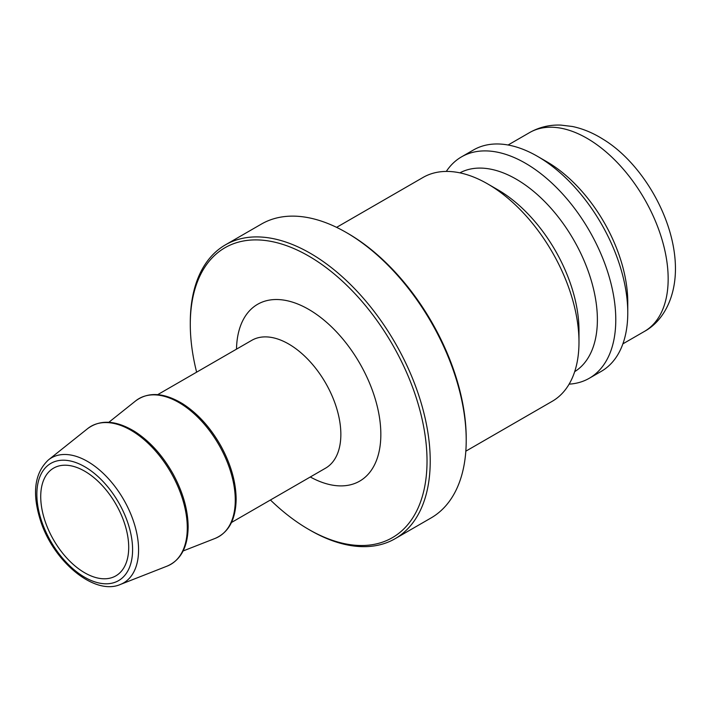 <?xml version="1.0" encoding="UTF-8"?>
<svg xmlns="http://www.w3.org/2000/svg" width="711" height="711" viewBox="0 0 711 711"><rect width="100%" height="100%" fill="white"/><g stroke="black" fill="none" stroke-linecap="round" stroke-linejoin="round"><path stroke-width="1.07" d="M308.654 529.384L310.254 530.308A169.662 97.958 -120 0 0 395.085 538.716A169.662 97.958 -120 0 0 430.226 461.048A169.662 97.958 -120 0 0 356.167 290.31A169.662 97.958 -120 0 0 225.431 244.851A169.662 97.958 -120 0 0 190.29 322.518L190.29 324.367A167.396 96.652 60 0 1 308.654 256.022A167.396 96.652 60 0 1 427.027 461.048A167.396 96.652 60 0 1 308.654 529.384A167.396 96.652 60 0 1 270.429 499.993M196.627 372.164A167.396 96.652 60 0 1 190.29 324.367M225.431 244.851L261.417 224.072A169.662 97.958 60 0 1 346.248 232.479A169.662 97.958 60 0 1 466.212 440.269A169.662 97.958 60 0 1 431.079 517.937L395.085 538.716M466.212 440.269L466.212 438.42A167.396 96.652 -120 0 0 347.848 233.404L346.248 232.479M465.829 451.183L552.225 401.306A129.224 74.611 -120 0 0 578.985 342.142A129.224 74.611 -120 0 0 487.613 183.882A129.224 74.611 -120 0 0 423.001 177.474L336.605 227.36M128.709 547.39A62.213 35.914 -120 0 0 101.549 484.786A62.213 35.914 -120 0 0 53.609 468.122A62.213 35.914 -120 0 0 53.609 539.96A62.213 35.914 -120 0 0 115.822 575.874A62.213 35.914 -120 0 0 128.709 547.39M569.111 384.144A127.811 73.793 -120 0 0 589.303 378.261L601.302 371.338A127.811 73.793 -120 0 0 627.769 312.822L627.769 302.202A114.8 66.283 -120 0 0 546.599 161.601L537.4 156.287A127.811 73.793 -120 0 0 473.49 149.959L461.492 156.882A127.811 73.793 -120 0 0 446.304 171.422M627.769 312.822A127.811 73.793 -120 0 0 537.4 156.287M589.303 378.261A127.811 73.793 -120 0 0 615.779 319.754A127.811 73.793 -120 0 0 559.984 191.126A127.811 73.793 -120 0 0 461.492 156.882M574.684 371.657A114.8 66.283 -120 0 0 597.382 319.754A114.8 66.283 -120 0 0 547.977 204.972A114.8 66.283 -120 0 0 459.901 172.853M578.985 342.142L578.985 330.375A114.8 66.283 -120 0 0 497.807 189.766L487.613 183.882M310.298 476.983A102.082 58.933 -120 0 0 380.838 434.377A102.082 58.933 -120 0 0 309.481 309.836A102.082 58.933 -120 0 0 236.496 349.154M157.691 394.649L251.765 340.338A73.802 42.607 60 0 1 308.636 360.113A73.802 42.607 60 0 1 340.853 434.377A73.802 42.607 60 0 1 325.567 468.167L231.493 522.478M138.574 549.843A72.193 41.682 -120 0 0 104.997 475.072A72.193 41.682 -120 0 0 48.437 459.901C34.261 473.295 31.764 494.003 40.962 522.025C54.338 562.339 94.741 595.729 120.355 584.469A72.193 41.682 -120 0 0 138.574 549.843M132.593 549.639A67.696 39.087 60 0 1 60.782 556.046A67.696 39.087 60 0 1 60.782 460.31A67.696 39.087 60 0 1 132.593 549.639M187.286 527.873A79.721 46.028 -120 0 0 150.199 445.299A79.721 46.028 -120 0 0 87.737 428.546C100.438 419.277 116.08 420.254 134.681 431.47C149.799 441.202 162.579 455.342 173.031 473.89C182.914 492.065 187.962 509.716 188.148 526.842C187.828 547.052 180.834 560.144 167.156 566.107A79.721 46.028 -120 0 0 187.286 527.873M644.388 331.442C662.528 321.594 675.459 298.718 675.45 268.722C675.432 218.597 641.109 162.108 602.999 139.196C593.116 132.948 582.931 128.709 572.444 126.496L560.801 125.092C549.603 124.674 539.196 127.171 529.579 132.593A114.8 66.283 60 0 1 618.046 163.352A114.8 66.283 60 0 1 668.162 278.881A114.8 66.283 60 0 1 644.388 331.442L622.889 343.848M235.27 500.171A79.721 46.028 -120 0 0 198.191 417.597A79.721 46.028 -120 0 0 135.721 400.844C148.421 391.574 164.072 392.543 182.674 403.768C197.782 413.5 210.563 427.631 221.014 446.179C230.906 464.363 235.945 482.014 236.141 499.14C235.812 519.35 228.818 532.441 215.149 538.405A79.721 46.028 -120 0 0 235.27 500.171M120.355 584.469L167.156 566.107M48.437 459.901L87.737 428.546M529.579 132.593L508.081 145.008M183.118 550.963L215.149 538.405M108.836 422.29L135.721 400.844"/></g></svg>
